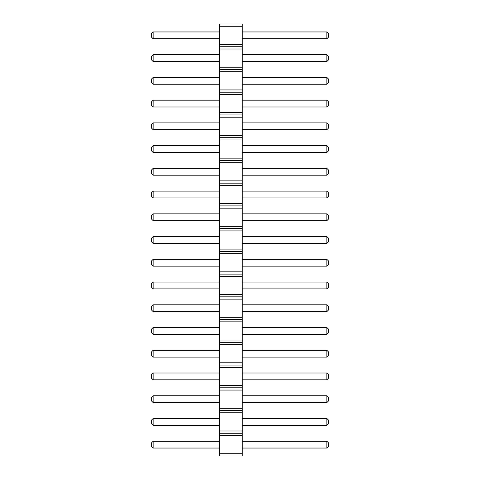 <?xml version="1.0" encoding="UTF-8"?>
<svg xmlns="http://www.w3.org/2000/svg" width="480" height="480" viewBox="0 0 480 480"><rect width="100%" height="100%" fill="white"/><g stroke="black" fill="none" stroke-linecap="round" stroke-linejoin="round"><path stroke-width="0.72" d="M219.534 26.274L242.274 26.274L242.274 24L219.534 24L219.534 49.008L242.274 49.008L242.274 456L219.534 456L219.534 453.726L242.274 453.726M219.534 46.734L242.274 46.734L242.274 49.008M219.534 49.008L219.534 453.726M219.534 44.466L242.274 44.466L242.274 46.734M219.534 67.2L242.274 67.2M242.274 26.274L242.274 44.466M219.534 435.534L242.274 435.534M219.534 433.266L242.274 433.266M219.534 430.992L242.274 430.992M219.534 412.8L242.274 412.8M219.534 410.526L242.274 410.526M219.534 408.252L242.274 408.252M219.534 390.066L242.274 390.066M219.534 387.792L242.274 387.792M219.534 385.518L242.274 385.518M219.534 367.326L242.274 367.326M219.534 365.052L242.274 365.052M219.534 362.778L242.274 362.778M219.534 344.592L242.274 344.592M219.534 342.318L242.274 342.318M219.534 340.044L242.274 340.044M219.534 321.852L242.274 321.852M219.534 319.578L242.274 319.578M219.534 317.304L242.274 317.304M219.534 299.118L242.274 299.118M219.534 296.844L242.274 296.844M219.534 294.57L242.274 294.57M219.534 276.378L242.274 276.378M219.534 274.104L242.274 274.104M219.534 271.83L242.274 271.83M219.534 253.644L242.274 253.644M219.534 251.37L242.274 251.37M219.534 249.096L242.274 249.096M219.534 230.904L242.274 230.904M219.534 228.63L242.274 228.63M219.534 226.356L242.274 226.356M219.534 208.17L242.274 208.17M219.534 205.896L242.274 205.896M219.534 203.622L242.274 203.622M219.534 185.43L242.274 185.43M219.534 183.156L242.274 183.156M219.534 180.882L242.274 180.882M219.534 162.696L242.274 162.696M219.534 160.422L242.274 160.422M219.534 158.148L242.274 158.148M219.534 139.956L242.274 139.956M219.534 137.682L242.274 137.682M219.534 135.408L242.274 135.408M219.534 117.222L242.274 117.222M219.534 114.948L242.274 114.948M219.534 112.674L242.274 112.674M219.534 94.482L242.274 94.482M219.534 92.208L242.274 92.208M219.534 89.934L242.274 89.934M219.534 71.748L242.274 71.748M219.534 69.474L242.274 69.474M219.534 282.066L153.144 282.066L153.144 288.882L219.534 288.882M219.534 304.8L153.144 304.8L153.144 311.622L219.534 311.622M219.534 327.534L153.144 327.534L153.144 334.356L219.534 334.356M219.534 373.008L153.144 373.008L153.144 379.83L219.534 379.83M219.534 350.274L153.144 350.274L153.144 357.096L219.534 357.096M219.534 236.592L153.144 236.592L153.144 243.408L219.534 243.408M219.534 259.326L153.144 259.326L153.144 266.148L219.534 266.148M219.534 213.852L153.144 213.852L153.144 220.674L219.534 220.674M219.534 38.778L153.144 38.778L153.144 31.956L219.534 31.956M219.534 54.696L153.144 54.696L153.144 61.518L219.534 61.518M219.534 77.43L153.144 77.43L153.144 84.252L219.534 84.252M219.534 100.17L153.144 100.17L153.144 106.992L219.534 106.992M219.534 168.378L153.144 168.378L153.144 175.2L219.534 175.2M219.534 122.904L153.144 122.904L153.144 129.726L219.534 129.726M219.534 145.644L153.144 145.644L153.144 152.466L219.534 152.466M219.534 191.118L153.144 191.118L153.144 197.934L219.534 197.934M219.534 441.222L153.144 441.222L153.144 448.044L219.534 448.044M219.534 425.304L153.144 425.304L153.144 418.482L219.534 418.482M219.534 402.57L153.144 402.57L153.144 395.748L219.534 395.748M242.274 282.066L326.856 282.066L326.856 288.882L328.674 287.064L328.674 283.884L326.856 282.066M242.274 288.882L326.856 288.882M242.274 304.8L326.856 304.8L326.856 311.622L328.674 309.804L328.674 306.618L326.856 304.8M242.274 311.622L326.856 311.622M242.274 327.534L326.856 327.534L326.856 334.356L328.674 332.538L328.674 329.358L326.856 327.534M242.274 334.356L326.856 334.356M242.274 373.008L326.856 373.008L326.856 379.83L328.674 378.012L328.674 374.832L326.856 373.008M242.274 379.83L326.856 379.83M242.274 350.274L326.856 350.274L326.856 357.096L328.674 355.278L328.674 352.092L326.856 350.274M242.274 357.096L326.856 357.096M242.274 236.592L326.856 236.592L326.856 243.408L328.674 241.59L328.674 238.41L326.856 236.592M242.274 243.408L326.856 243.408M242.274 259.326L326.856 259.326L326.856 266.148L328.674 264.33L328.674 261.144L326.856 259.326M242.274 266.148L326.856 266.148M242.274 213.852L326.856 213.852L326.856 220.674L328.674 218.856L328.674 215.67L326.856 213.852M242.274 220.674L326.856 220.674M242.274 38.778L326.856 38.778L328.674 36.96L328.674 33.774L326.856 31.956L326.856 38.778M242.274 31.956L326.856 31.956M242.274 54.696L326.856 54.696L326.856 61.518L328.674 59.694L328.674 56.514L326.856 54.696M242.274 61.518L326.856 61.518M242.274 77.43L326.856 77.43L326.856 84.252L328.674 82.434L328.674 79.248L326.856 77.43M242.274 84.252L326.856 84.252M242.274 100.17L326.856 100.17L326.856 106.992L328.674 105.168L328.674 101.988L326.856 100.17M242.274 106.992L326.856 106.992M242.274 168.378L326.856 168.378L326.856 175.2L328.674 173.382L328.674 170.196L326.856 168.378M242.274 175.2L326.856 175.2M242.274 122.904L326.856 122.904L326.856 129.726L328.674 127.908L328.674 124.722L326.856 122.904M242.274 129.726L326.856 129.726M242.274 145.644L326.856 145.644L326.856 152.466L328.674 150.642L328.674 147.462L326.856 145.644M242.274 152.466L326.856 152.466M242.274 191.118L326.856 191.118L326.856 197.934L328.674 196.116L328.674 192.936L326.856 191.118M242.274 197.934L326.856 197.934M242.274 441.222L326.856 441.222L326.856 448.044L328.674 446.226L328.674 443.04L326.856 441.222M242.274 448.044L326.856 448.044M242.274 425.304L326.856 425.304L328.674 423.486L328.674 420.306L326.856 418.482L326.856 425.304M242.274 418.482L326.856 418.482M242.274 402.57L326.856 402.57L328.674 400.752L328.674 397.566L326.856 395.748L326.856 402.57M242.274 395.748L326.856 395.748M153.144 288.882L151.326 287.064L151.326 283.884L153.144 282.066M153.144 311.622L151.326 309.804L151.326 306.618L153.144 304.8M153.144 334.356L151.326 332.538L151.326 329.358L153.144 327.534M153.144 379.83L151.326 378.012L151.326 374.832L153.144 373.008M153.144 350.274L151.326 352.092L151.326 355.278L153.144 357.096M153.144 243.408L151.326 241.59L151.326 238.41L153.144 236.592M153.144 266.148L151.326 264.33L151.326 261.144L153.144 259.326M153.144 213.852L151.326 215.67L151.326 218.856L153.144 220.674M153.144 31.956L151.326 33.774L151.326 36.96L153.144 38.778M153.144 61.518L151.326 59.694L151.326 56.514L153.144 54.696M153.144 84.252L151.326 82.434L151.326 79.248L153.144 77.43M153.144 106.992L151.326 105.168L151.326 101.988L153.144 100.17M153.144 168.378L151.326 170.196L151.326 173.382L153.144 175.2M153.144 129.726L151.326 127.908L151.326 124.722L153.144 122.904M153.144 152.466L151.326 150.642L151.326 147.462L153.144 145.644M153.144 197.934L151.326 196.116L151.326 192.936L153.144 191.118M153.144 441.222L151.326 443.04L151.326 446.226L153.144 448.044M153.144 418.482L151.326 420.306L151.326 423.486L153.144 425.304M153.144 395.748L151.326 397.566L151.326 400.752L153.144 402.57"/></g></svg>
